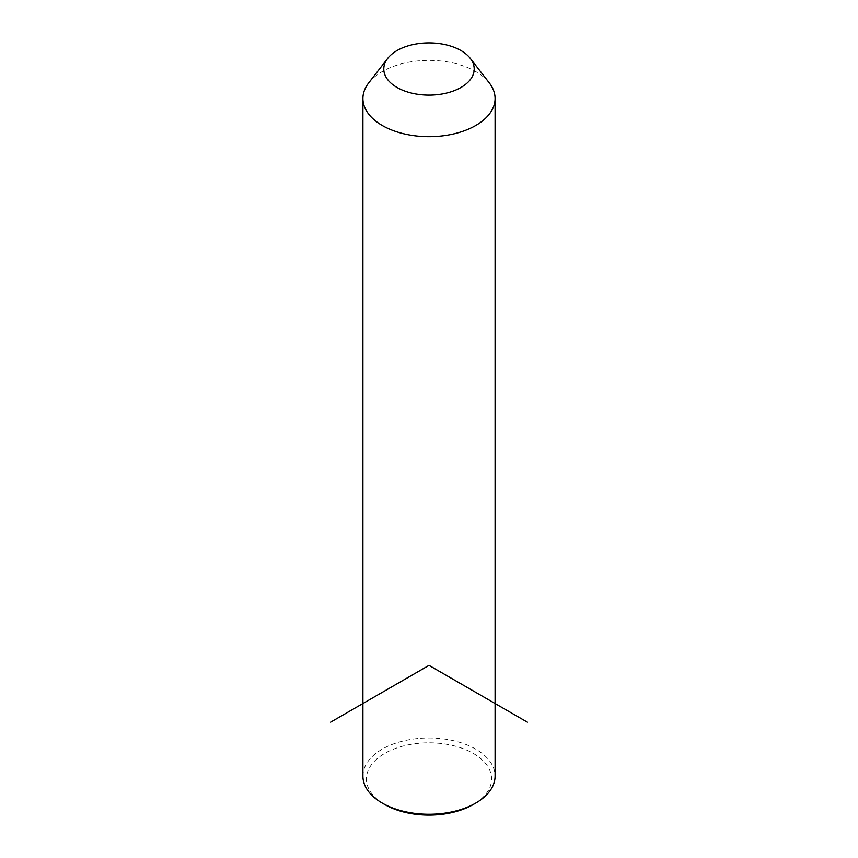 <?xml version="1.0" encoding="UTF-8"?>
<svg xmlns="http://www.w3.org/2000/svg" width="858" height="858" viewBox="0 0 858 858"><rect width="100%" height="100%" fill="white"/><g stroke="black" fill="none" stroke-linecap="round" stroke-linejoin="round"><path stroke-width="0.64" stroke-dasharray="4.29 3.22" d="M368.672 82.936A66.087 38.149 180 0 1 429 60.36A66.087 38.149 180 0 1 489.328 82.936M362.913 776.115A66.087 38.149 180 0 1 419.605 738.352A66.087 38.149 180 0 1 492.406 765.379A66.087 38.149 180 0 1 495.087 776.115M384.727 804.514A62.602 36.143 180 0 1 368.929 789.135A62.602 36.143 180 0 1 411.379 744.272A62.602 36.143 180 0 1 489.071 768.779A62.602 36.143 180 0 1 473.273 804.514M429 665.368L429 551.769"/><path stroke-width="1.29" d="M470.27 58.344L489.328 82.936A66.087 38.149 180 0 1 492.406 87.773A66.087 38.149 180 0 1 495.087 98.52A66.087 38.149 180 0 1 438.395 136.283A66.087 38.149 180 0 1 365.594 109.256A66.087 38.149 180 0 1 362.913 98.52A66.087 38.149 180 0 1 368.672 82.936L387.73 58.344A45.217 26.105 180 0 1 429 42.9A45.217 26.105 180 0 1 470.27 58.344A45.217 26.105 180 0 1 472.383 61.658A45.217 26.105 180 0 1 441.731 94.048A45.217 26.105 180 0 1 385.617 76.351A45.217 26.105 180 0 1 387.73 58.344M495.087 98.52L495.087 776.115A66.087 38.149 180 0 1 475.729 803.088A66.087 38.149 180 0 1 382.271 803.088A66.087 38.149 180 0 1 365.594 786.861A66.087 38.149 180 0 1 362.913 776.115L362.913 98.52M475.729 803.088L473.273 804.514A62.602 36.143 180 0 1 384.727 804.514L382.271 803.088M527.37 722.157L429 665.368L330.63 722.157"/></g></svg>
